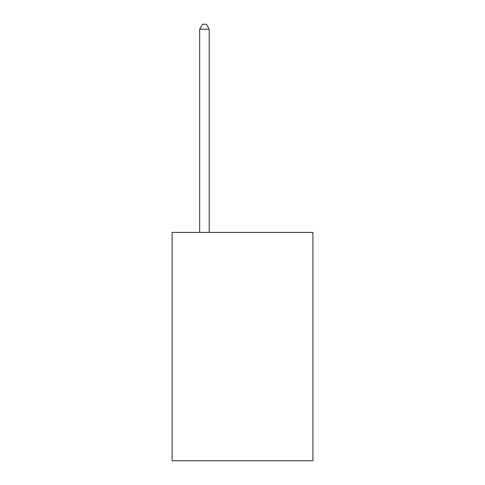 <?xml version="1.0" encoding="UTF-8"?>
<svg xmlns="http://www.w3.org/2000/svg" width="485" height="485" viewBox="0 0 485 485"><rect width="100%" height="100%" fill="white"/><g stroke="black" fill="none" stroke-linecap="round" stroke-linejoin="round"><path stroke-width="0.73" d="M312.904 232.418L312.904 460.75L172.096 460.75L172.096 232.418L312.904 232.418M209.199 232.418L209.199 29.197L199.687 29.197L199.687 232.418M199.687 29.197L202.542 24.25L206.349 24.25L209.199 29.197"/></g></svg>
